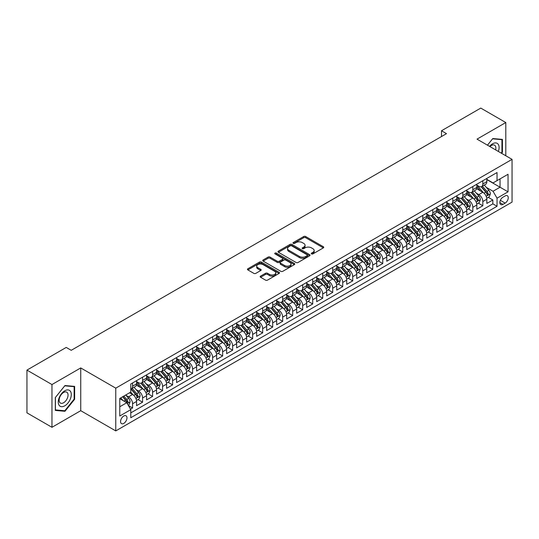 <?xml version="1.0" encoding="UTF-8"?>
<svg xmlns="http://www.w3.org/2000/svg" width="539" height="539" viewBox="0 0 539 539"><rect width="100%" height="100%" fill="white"/><g stroke="black" fill="none" stroke-linecap="round" stroke-linejoin="round"><path stroke-width="0.81" d="M311.535 253.903A0.97 0.559 0 0 0 312.91 253.903L323.346 247.879A1.388 0.802 0 0 0 323.75 247.307A1.388 0.802 0 0 0 323.346 246.741L305.667 236.533A1.388 0.802 0 0 0 303.7 236.533L293.263 242.563A0.97 0.559 0 0 0 292.98 242.954A0.97 0.559 0 0 0 293.263 243.352A0.97 0.559 0 0 0 294.638 243.352L295.992 242.577A4.447 2.567 0 0 1 302.278 242.577L303.747 243.426A4.447 2.567 0 0 1 305.054 245.238A4.447 2.567 0 0 1 303.747 247.057L302.399 247.832A0.97 0.559 0 0 0 302.116 248.23A0.97 0.559 0 0 0 302.399 248.627A0.97 0.559 0 0 0 303.774 248.627L305.121 247.846A4.447 2.567 0 0 1 311.414 247.846L312.883 248.701A4.447 2.567 0 0 1 314.183 250.514A4.447 2.567 0 0 1 312.883 252.326L311.535 253.108A0.97 0.559 0 0 0 311.246 253.505A0.97 0.559 0 0 0 311.535 253.903L311.535 253.108M123.768 423.405A4.528 2.614 120 0 0 126.726 419.409A4.528 2.614 120 0 0 126.032 415.785A4.528 2.614 120 0 0 123.768 416.007A4.528 2.614 120 0 0 120.81 419.996A4.528 2.614 120 0 0 121.504 423.627A4.528 2.614 120 0 0 123.768 423.405M260.58 276.116A1.388 0.802 0 0 0 260.169 276.689A1.388 0.802 0 0 0 260.58 277.255L265.538 280.118A1.388 0.802 0 0 0 267.506 280.118L279.094 273.428A1.388 0.802 0 0 0 279.498 272.855A1.388 0.802 0 0 0 279.094 272.289L261.415 262.082A1.388 0.802 0 0 0 259.448 262.082L247.859 268.772A1.388 0.802 0 0 0 247.448 269.345A1.388 0.802 0 0 0 247.859 269.911L253.849 273.367A1.388 0.802 0 0 0 255.816 273.367L260.775 270.504A1.388 0.802 0 0 0 261.179 269.938A1.388 0.802 0 0 0 260.775 269.372L257.804 267.654A3.719 2.143 0 0 1 256.712 266.138A3.719 2.143 0 0 1 259.01 264.157A3.719 2.143 0 0 1 263.059 264.622L274.701 271.339A3.719 2.143 0 0 1 275.786 272.855A3.719 2.143 0 0 1 273.495 274.843A3.719 2.143 0 0 1 269.446 274.378L267.506 273.253A1.388 0.802 0 0 0 265.538 273.253L260.58 276.116L260.58 277.255M80.735 367.935L51.966 384.55L26.95 370.104L26.95 412.861L51.966 427.299L80.735 410.691L115.764 430.91L115.764 388.154L80.735 367.935L80.735 410.691M505.798 155.751L505.798 122.535L477.022 139.143L512.05 159.362L115.764 388.154M505.798 122.535L480.775 108.09L441.502 130.761L441.502 136.542M26.95 370.104L66.23 347.426L71.229 350.316L446.501 133.652L441.502 130.761M296.086 262.48A1.388 0.802 0 0 0 298.054 262.48L309.642 255.789A1.388 0.802 0 0 0 310.046 255.223A1.388 0.802 0 0 0 309.642 254.651L291.963 244.443A1.388 0.802 0 0 0 289.995 244.443L278.407 251.14A1.388 0.802 0 0 0 277.996 251.706A1.388 0.802 0 0 0 278.407 252.272L296.086 262.48M275.409 254.112A0.97 0.559 0 0 1 276.392 254.253L294.348 264.615L282.78 271.299A1.388 0.802 0 0 1 280.812 271.299L263.133 261.092L263.133 259.96A1.388 0.802 0 0 0 262.722 260.526A1.388 0.802 0 0 0 263.133 261.092M263.133 259.96L268.092 257.09A1.388 0.802 0 0 1 270.059 257.09L277.228 261.233A1.388 0.802 0 0 0 279.195 261.233L282.483 259.333A1.388 0.802 0 0 0 282.887 258.767A1.388 0.802 0 0 0 282.483 258.201L275.018 253.889A0.97 0.559 0 0 1 274.735 253.492A0.97 0.559 0 0 1 275.335 252.973A0.97 0.559 0 0 1 276.392 253.094L294.368 263.47A1.388 0.802 0 0 1 294.772 264.043A1.388 0.802 0 0 1 294.368 264.609L294.368 263.47M130.499 409.175L132.574 407.976L128.423 405.577M126.059 395.377L128.572 396.825A5.659 3.268 60 0 1 132.574 403.758L136.576 401.447L136.576 405.665L142.586 402.195L138.031 399.567M136.071 389.596L138.584 391.044A5.659 3.268 60 0 1 142.586 397.977L146.588 395.666L146.588 399.884L152.591 396.421L148.036 393.793M146.076 383.815L148.589 385.27A5.659 3.268 60 0 1 152.591 392.203L156.593 389.892L156.593 394.11L162.596 390.64L158.042 388.013M156.081 378.041L158.594 379.49A5.659 3.268 60 0 1 162.596 386.423L166.598 384.112L166.598 388.329L172.608 384.866L168.053 382.239M166.093 372.26L168.599 373.716A5.659 3.268 60 0 1 172.608 380.649L176.61 378.338L176.61 382.555L182.613 379.085L178.059 376.458M176.098 366.486L178.611 367.935A5.659 3.268 60 0 1 182.613 374.868L186.615 372.557L186.615 376.774L192.618 373.311L188.064 370.684M186.103 360.706L188.616 362.161A5.659 3.268 60 0 1 192.618 369.094L196.62 366.783L196.62 371L202.624 367.531L198.076 364.903M196.108 354.931L198.621 356.38A5.659 3.268 60 0 1 202.624 363.313L206.632 361.002L206.632 365.22L212.636 361.757L208.081 359.122M206.12 349.151L208.633 350.606A5.659 3.268 60 0 1 212.636 357.539L216.638 355.228L216.638 359.446L222.641 355.976L218.086 353.348M216.126 343.377L218.639 344.825A5.659 3.268 60 0 1 222.641 351.758L226.643 349.447L226.643 353.665L232.646 350.202L228.098 347.567M226.131 337.596L228.644 339.051A5.659 3.268 60 0 1 232.646 345.984L236.648 343.673L236.648 347.891L242.658 344.421L238.103 341.793M236.143 331.822L238.656 333.27A5.659 3.268 60 0 1 242.658 340.203L246.66 337.892L246.66 342.11L252.663 338.647L248.108 336.013M246.148 326.041L248.661 327.49A5.659 3.268 60 0 1 252.663 334.429L256.665 332.118L256.665 336.336L262.668 332.866L258.114 330.239M256.153 320.267L258.666 321.716A5.659 3.268 60 0 1 262.668 328.649L266.67 326.338L266.67 330.555L272.68 327.085L268.126 324.458M266.165 314.486L268.671 315.935A5.659 3.268 60 0 1 272.68 322.868L276.682 320.557L276.682 324.774L282.685 321.311L278.131 318.684M276.17 308.712L278.683 310.161A5.659 3.268 60 0 1 282.685 317.094L286.687 314.783L286.687 319L292.69 315.531L288.136 312.903M286.175 302.931L288.688 304.38A5.659 3.268 60 0 1 292.69 311.313L296.693 309.002L296.693 313.22L302.696 309.757L298.148 307.129M296.18 297.157L298.694 298.606A5.659 3.268 60 0 1 302.696 305.539L306.704 303.228L306.704 307.446L312.708 303.976L308.153 301.348M306.192 291.377L308.706 292.825A5.659 3.268 60 0 1 312.708 299.758L316.71 297.447L316.71 301.665L322.713 298.202L318.158 295.574M316.198 285.596L318.711 287.051A5.659 3.268 60 0 1 322.713 293.984L326.715 291.673L326.715 295.891L332.718 292.421L328.17 289.793M326.203 279.822L328.716 281.27A5.659 3.268 60 0 1 332.718 288.203L336.727 285.892L336.727 290.11L342.73 286.647L338.175 284.019M336.215 274.041L338.728 275.496A5.659 3.268 60 0 1 342.73 282.429L346.732 280.118L346.732 284.336L352.735 280.866L348.181 278.239M346.22 268.267L348.733 269.716A5.659 3.268 60 0 1 352.735 276.648L356.737 274.338L356.737 278.555L362.74 275.092L358.186 272.464M356.225 262.486L358.738 263.942A5.659 3.268 60 0 1 362.74 270.874L366.742 268.563L366.742 272.781L372.752 269.311L368.198 266.684M366.237 256.712L368.743 258.161A5.659 3.268 60 0 1 372.752 265.094L376.754 262.783L376.754 267L382.757 263.537L378.203 260.903M376.242 250.931L378.755 252.387A5.659 3.268 60 0 1 382.757 259.32L386.759 257.009L386.759 261.226L392.763 257.757L388.208 255.129M386.247 245.157L388.76 246.606A5.659 3.268 60 0 1 392.763 253.539L396.765 251.228L396.765 255.446L402.774 251.982L398.22 249.348M396.253 239.377L398.766 240.832A5.659 3.268 60 0 1 402.774 247.765L406.777 245.454L406.777 249.672L412.78 246.202L408.225 243.574M406.265 233.603L408.778 235.051A5.659 3.268 60 0 1 412.78 241.984L416.782 239.673L416.782 243.891L422.785 240.428L418.23 237.793M416.27 227.822L418.783 229.27A5.659 3.268 60 0 1 422.785 236.203L426.787 233.892L426.787 238.11L432.79 234.647L428.242 232.019M426.275 222.048L428.788 223.496A5.659 3.268 60 0 1 432.79 230.429L436.799 228.118L436.799 232.336L442.802 228.866L438.247 226.239M436.287 216.267L438.8 217.716A5.659 3.268 60 0 1 442.802 224.648L446.804 222.337L446.804 226.555L452.807 223.092L448.253 220.464M446.292 210.493L448.805 211.942A5.659 3.268 60 0 1 452.807 218.874L456.809 216.563L456.809 220.781L462.812 217.311L458.258 214.684M456.297 204.712L458.81 206.161A5.659 3.268 60 0 1 462.812 213.094L466.814 210.783L466.814 215L472.824 211.537L468.27 208.91M466.309 198.931L468.815 200.387A5.659 3.268 60 0 1 472.824 207.32L476.826 205.009L476.826 209.226L482.829 205.757L482.829 201.539A5.659 3.268 -120 0 0 478.827 194.606L476.314 193.157M478.275 203.129L482.829 205.757M136.576 401.447A5.659 3.268 -120 0 0 132.574 394.514L129.576 392.783M146.588 395.666A5.659 3.268 -120 0 0 142.586 388.734L136.394 385.163M156.593 389.892A5.659 3.268 -120 0 0 152.591 382.959L146.399 379.382M166.598 384.112A5.659 3.268 -120 0 0 162.596 377.179L156.411 373.608M176.61 378.338A5.659 3.268 -120 0 0 172.608 371.405L166.416 367.827M186.615 372.557A5.659 3.268 -120 0 0 182.613 365.624L176.421 362.053M196.62 366.783A5.659 3.268 -120 0 0 192.618 359.85L186.433 356.272M206.632 361.002A5.659 3.268 -120 0 0 202.624 354.069L196.439 350.498M216.638 355.228A5.659 3.268 -120 0 0 212.636 348.295L206.444 344.717M226.643 349.447A5.659 3.268 -120 0 0 222.641 342.514L216.456 338.943M236.648 343.673A5.659 3.268 -120 0 0 232.646 336.74L226.461 333.163M246.66 337.892A5.659 3.268 -120 0 0 242.658 330.959L236.466 327.389M256.665 332.118A5.659 3.268 -120 0 0 252.663 325.179L246.471 321.608M266.67 326.338A5.659 3.268 -120 0 0 262.668 319.405L256.483 315.834M276.682 320.557A5.659 3.268 -120 0 0 272.68 313.624L266.488 310.053M286.687 314.783A5.659 3.268 -120 0 0 282.685 307.85L276.494 304.279M296.693 309.002A5.659 3.268 -120 0 0 292.69 302.069L286.505 298.498M306.704 303.228A5.659 3.268 -120 0 0 302.696 296.295L296.511 292.717M316.71 297.447A5.659 3.268 -120 0 0 312.708 290.514L306.516 286.943M326.715 291.673A5.659 3.268 -120 0 0 322.713 284.74L316.528 281.163M336.727 285.892A5.659 3.268 -120 0 0 332.718 278.959L326.533 275.389M346.732 280.118A5.659 3.268 -120 0 0 342.73 273.185L336.538 269.608M356.737 274.338A5.659 3.268 -120 0 0 352.735 267.405L346.543 263.834M366.742 268.563A5.659 3.268 -120 0 0 362.74 261.631L356.555 258.053M376.754 262.783A5.659 3.268 -120 0 0 372.752 255.85L366.56 252.279M386.759 257.009A5.659 3.268 -120 0 0 382.757 250.076L376.566 246.498M396.765 251.228A5.659 3.268 -120 0 0 392.763 244.295L386.578 240.724M406.777 245.454A5.659 3.268 -120 0 0 402.774 238.514L396.583 234.943M416.782 239.673A5.659 3.268 -120 0 0 412.78 232.74L406.588 229.169M426.787 233.892A5.659 3.268 -120 0 0 422.785 226.959L416.6 223.389M436.799 228.118A5.659 3.268 -120 0 0 432.79 221.185L426.605 217.615M446.804 222.337A5.659 3.268 -120 0 0 442.802 215.405L436.61 211.834M456.809 216.563A5.659 3.268 -120 0 0 452.807 209.631L446.615 206.06M466.814 210.783A5.659 3.268 -120 0 0 462.812 203.85L456.627 200.279M476.826 205.009A5.659 3.268 -120 0 0 472.824 198.076L466.633 194.498M505.144 195.94L502.941 197.207A4.386 2.533 120 0 0 500.077 201.074A4.386 2.533 120 0 0 500.751 204.591A4.386 2.533 120 0 0 502.941 204.375L505.144 203.102A4.386 2.533 120 0 0 508.014 199.235A4.386 2.533 120 0 0 507.34 195.718A4.386 2.533 120 0 0 505.144 195.94M115.764 430.91L512.05 202.118L512.05 159.362M119.766 406.763L126.773 402.721L130.775 409.653L130.775 417.738L497.039 206.282L497.039 198.19L493.037 191.257L486.319 187.377M130.775 409.653L119.766 416.007L119.766 398.442L130.775 392.089L130.775 383.997L497.039 172.534L497.039 180.626L508.048 174.272L508.048 191.837L497.039 198.19M136.576 381.572L138.584 382.724A5.659 3.268 60 0 0 141.413 383.007L145.415 380.696A5.659 3.268 -120 0 0 146.588 378.102L146.588 374.868M146.588 375.791L148.589 376.95A5.659 3.268 60 0 0 151.419 377.233L155.421 374.922A5.659 3.268 -120 0 0 156.593 372.328L156.593 369.094M156.593 370.017L158.594 371.169A5.659 3.268 60 0 0 161.424 371.452L165.426 369.141A5.659 3.268 -120 0 0 166.598 366.547L166.598 363.313M166.598 364.236L168.599 365.395A5.659 3.268 60 0 0 171.436 365.671L175.438 363.36A5.659 3.268 -120 0 0 176.61 360.773L176.61 357.539M176.61 358.462L178.611 359.614A5.659 3.268 60 0 0 181.441 359.897L185.443 357.586A5.659 3.268 -120 0 0 186.615 354.992L186.615 351.758M186.615 352.681L188.616 353.84A5.659 3.268 60 0 0 191.446 354.116L195.448 351.805A5.659 3.268 -120 0 0 196.62 349.218L196.62 345.984M196.62 346.907L198.621 348.059A5.659 3.268 60 0 0 201.451 348.342L205.46 346.031A5.659 3.268 -120 0 0 206.632 343.437L206.632 340.203M206.632 341.126L208.633 342.285A5.659 3.268 60 0 0 211.463 342.561L215.465 340.25A5.659 3.268 -120 0 0 216.638 337.663L216.638 334.423M216.638 335.352L218.639 336.504A5.659 3.268 60 0 0 221.468 336.787L225.47 334.476A5.659 3.268 -120 0 0 226.643 331.883L226.643 328.649M226.643 329.572L228.644 330.73A5.659 3.268 60 0 0 231.474 331.007L235.476 328.696A5.659 3.268 -120 0 0 236.648 326.108L236.648 322.868M236.648 323.798L238.656 324.95A5.659 3.268 60 0 0 241.485 325.233L245.488 322.922A5.659 3.268 -120 0 0 246.66 320.328L246.66 317.094M246.66 318.017L248.661 319.176A5.659 3.268 60 0 0 251.491 319.452L255.493 317.141A5.659 3.268 -120 0 0 256.665 314.554L256.665 311.313M256.665 312.243L258.666 313.395A5.659 3.268 60 0 0 261.496 313.678L265.498 311.367A5.659 3.268 -120 0 0 266.67 308.773L266.67 305.539M266.67 306.462L268.671 307.621A5.659 3.268 60 0 0 271.508 307.897L275.51 305.586A5.659 3.268 -120 0 0 276.682 302.999L276.682 299.758M276.682 300.688L278.683 301.84A5.659 3.268 60 0 0 281.513 302.123L285.515 299.812A5.659 3.268 -120 0 0 286.687 297.218L286.687 293.984M286.687 294.907L288.688 296.059A5.659 3.268 60 0 0 291.518 296.342L295.52 294.031A5.659 3.268 -120 0 0 296.693 291.437L296.693 288.203M296.693 289.126L298.694 290.285A5.659 3.268 60 0 0 301.523 290.568L305.532 288.257A5.659 3.268 -120 0 0 306.704 285.663L306.704 282.429M306.704 283.352L308.706 284.504A5.659 3.268 60 0 0 311.535 284.787L315.537 282.476A5.659 3.268 -120 0 0 316.71 279.882L316.71 276.648M316.71 277.572L318.711 278.73A5.659 3.268 60 0 0 321.54 279.013L325.543 276.696A5.659 3.268 -120 0 0 326.715 274.108L326.715 270.874M326.715 271.797L328.716 272.95A5.659 3.268 60 0 0 331.546 273.233L335.548 270.922A5.659 3.268 -120 0 0 336.727 268.328L336.727 265.094M336.727 266.017L338.728 267.176A5.659 3.268 60 0 0 341.558 267.452L345.56 265.141A5.659 3.268 -120 0 0 346.732 262.554L346.732 259.32M346.732 260.243L348.733 261.395A5.659 3.268 60 0 0 351.563 261.678L355.565 259.367A5.659 3.268 -120 0 0 356.737 256.773L356.737 253.539M356.737 254.462L358.738 255.621A5.659 3.268 60 0 0 361.568 255.897L365.57 253.586A5.659 3.268 -120 0 0 366.742 250.999L366.742 247.765M366.742 248.688L368.743 249.84A5.659 3.268 60 0 0 371.58 250.123L375.582 247.812A5.659 3.268 -120 0 0 376.754 245.218L376.754 241.984M376.754 242.907L378.755 244.066A5.659 3.268 60 0 0 381.585 244.342L385.587 242.031A5.659 3.268 -120 0 0 386.759 239.444L386.759 236.203M386.759 237.133L388.76 238.285A5.659 3.268 60 0 0 391.59 238.568L395.592 236.257A5.659 3.268 -120 0 0 396.765 233.663L396.765 230.429M396.765 231.352L398.766 232.511A5.659 3.268 60 0 0 401.595 232.787L405.604 230.476A5.659 3.268 -120 0 0 406.777 227.889L406.777 224.648M406.777 225.578L408.778 226.73A5.659 3.268 60 0 0 411.607 227.013L415.609 224.702A5.659 3.268 -120 0 0 416.782 222.108L416.782 218.874M416.782 219.797L418.783 220.956A5.659 3.268 60 0 0 421.613 221.233L425.615 218.922A5.659 3.268 -120 0 0 426.787 216.334L426.787 213.094M426.787 214.023L428.788 215.176A5.659 3.268 60 0 0 431.618 215.459L435.627 213.148A5.659 3.268 -120 0 0 436.799 210.554L436.799 207.32M436.799 208.243L438.8 209.401A5.659 3.268 60 0 0 441.63 209.678L445.632 207.367A5.659 3.268 -120 0 0 446.804 204.773L446.804 201.539M446.804 202.462L448.805 203.621A5.659 3.268 60 0 0 451.635 203.904L455.637 201.593A5.659 3.268 -120 0 0 456.809 198.999L456.809 195.765M456.809 196.688L458.81 197.84A5.659 3.268 60 0 0 461.64 198.123L465.642 195.812A5.659 3.268 -120 0 0 466.814 193.218L466.814 189.984M466.814 190.907L468.815 192.066A5.659 3.268 60 0 0 471.652 192.349L475.654 190.038A5.659 3.268 -120 0 0 476.826 187.444L476.826 184.21M130.775 412.887L492.835 203.85L492.835 199.982L486.832 203.446L486.832 199.228A5.659 3.268 -120 0 0 482.829 192.295L476.638 188.724M476.826 185.133L478.827 186.285A5.659 3.268 -120 0 0 481.657 186.568A5.659 3.268 -120 0 0 482.829 183.974L482.829 180.74M481.657 186.568L485.659 184.257A5.659 3.268 -120 0 0 486.832 181.663L486.832 178.429M132.574 382.959L132.574 386.194A5.659 3.268 60 0 1 131.401 388.787A5.659 3.268 60 0 1 130.775 389.017M131.401 388.787L135.404 386.476A5.659 3.268 -120 0 0 136.576 383.883L136.576 380.649M142.586 377.179L142.586 380.413A5.659 3.268 60 0 1 141.413 383.007M152.591 371.405L152.591 374.639A5.659 3.268 60 0 1 151.419 377.233M162.596 365.624L162.596 368.858A5.659 3.268 60 0 1 161.424 371.452M172.608 359.85L172.608 363.084A5.659 3.268 60 0 1 171.436 365.671M182.613 354.069L182.613 357.303A5.659 3.268 60 0 1 181.441 359.897M192.618 348.295L192.618 351.529A5.659 3.268 60 0 1 191.446 354.116M202.624 342.514L202.624 345.748A5.659 3.268 60 0 1 201.451 348.342M212.636 336.734L212.636 339.974A5.659 3.268 60 0 1 211.463 342.561M222.641 330.959L222.641 334.193A5.659 3.268 60 0 1 221.468 336.787M232.646 325.179L232.646 328.419A5.659 3.268 60 0 1 231.474 331.007M242.658 319.405L242.658 322.639A5.659 3.268 60 0 1 241.485 325.233M252.663 313.624L252.663 316.865A5.659 3.268 60 0 1 251.491 319.452M262.668 307.85L262.668 311.084A5.659 3.268 60 0 1 261.496 313.678M272.68 302.069L272.68 305.31A5.659 3.268 60 0 1 271.508 307.897M282.685 296.295L282.685 299.529A5.659 3.268 60 0 1 281.513 302.123M292.69 290.514L292.69 293.748A5.659 3.268 60 0 1 291.518 296.342M302.696 284.74L302.696 287.974A5.659 3.268 60 0 1 301.523 290.568M312.708 278.959L312.708 282.193A5.659 3.268 60 0 1 311.535 284.787M322.713 273.185L322.713 276.419A5.659 3.268 60 0 1 321.54 279.013M332.718 267.405L332.718 270.639A5.659 3.268 60 0 1 331.546 273.233M342.73 261.631L342.73 264.865A5.659 3.268 60 0 1 341.558 267.452M352.735 255.85L352.735 259.084A5.659 3.268 60 0 1 351.563 261.678M362.74 250.076L362.74 253.31A5.659 3.268 60 0 1 361.568 255.897M372.752 244.295L372.752 247.529A5.659 3.268 60 0 1 371.58 250.123M382.757 238.514L382.757 241.755A5.659 3.268 60 0 1 381.585 244.342M392.763 232.74L392.763 235.974A5.659 3.268 60 0 1 391.59 238.568M402.774 226.959L402.774 230.2A5.659 3.268 60 0 1 401.595 232.787M412.78 221.185L412.78 224.419A5.659 3.268 60 0 1 411.607 227.013M422.785 215.405L422.785 218.645A5.659 3.268 60 0 1 421.613 221.233M432.79 209.631L432.79 212.865A5.659 3.268 60 0 1 431.618 215.459M442.802 203.85L442.802 207.091A5.659 3.268 60 0 1 441.63 209.678M452.807 198.076L452.807 201.31A5.659 3.268 60 0 1 451.635 203.904M462.812 192.295L462.812 195.529A5.659 3.268 60 0 1 461.64 198.123M472.824 186.521L472.824 189.755A5.659 3.268 60 0 1 471.652 192.349M472.824 207.32L472.824 211.537M462.812 213.094L462.812 217.311M452.807 218.874L452.807 223.092M442.802 224.648L442.802 228.866M432.79 230.429L432.79 234.647M422.785 236.203L422.785 240.428M412.78 241.984L412.78 246.202M402.774 247.765L402.774 251.982M392.763 253.539L392.763 257.757M382.757 259.32L382.757 263.537M372.752 265.094L372.752 269.311M362.74 270.874L362.74 275.092M352.735 276.648L352.735 280.866M342.73 282.429L342.73 286.647M332.718 288.203L332.718 292.421M322.713 293.984L322.713 298.202M312.708 299.758L312.708 303.976M302.696 305.539L302.696 309.757M292.69 311.313L292.69 315.531M282.685 317.094L282.685 321.311M272.68 322.868L272.68 327.085M262.668 328.649L262.668 332.866M252.663 334.429L252.663 338.647M242.658 340.203L242.658 344.421M232.646 345.984L232.646 350.202M222.641 351.758L222.641 355.976M212.636 357.539L212.636 361.757M202.624 363.313L202.624 367.531M192.618 369.094L192.618 373.311M182.613 374.868L182.613 379.085M172.608 380.649L172.608 384.866M162.596 386.423L162.596 390.64M152.591 392.203L152.591 396.421M142.586 397.977L142.586 402.195M132.574 403.758L132.574 407.976M126.773 402.721L119.766 398.671M493.037 191.257L500.044 187.215L500.044 178.894L508.048 174.272M486.832 179.588L508.048 191.837M486.832 179.352L493.037 182.937L497.039 180.626M51.966 384.55L51.966 427.299M488.28 197.355L492.835 199.982M492.835 203.85L497.039 206.282M501.6 153.332L502.442 152.281L502.442 139.406L492.787 138.543L487.465 145.166M55.322 410.428L64.976 411.291L74.631 399.278L74.631 386.402L64.976 385.54L55.322 397.553L55.322 410.428M501.944 151.991L502.442 152.281M74.133 398.988L74.631 399.278M63.959 410.698L64.976 411.291M311.919 254.037L312.883 253.485A4.447 2.567 0 0 0 314.183 251.673L314.183 250.514M305.054 245.238L305.054 246.397A4.447 2.567 0 0 1 303.747 248.209L302.79 248.769M323.346 246.741L323.346 247.879L305.667 237.692A1.388 0.802 0 0 0 303.7 237.692L293.654 243.493M309.622 255.796L291.963 245.602A1.388 0.802 0 0 0 289.995 245.602L278.427 252.286M307.19 255.621A0.97 0.559 0 0 0 307.473 255.223A0.97 0.559 0 0 0 307.19 254.826L291.666 245.865A0.97 0.559 0 0 0 290.292 245.865L288.87 246.687A4.447 2.567 0 0 0 287.563 248.499A4.447 2.567 0 0 0 288.87 250.318L299.475 256.443A4.447 2.567 0 0 0 305.761 256.443L307.19 255.621L307.19 256.773A0.97 0.559 0 0 0 307.473 256.375L307.473 255.223M287.563 248.499L287.563 249.658A4.447 2.567 0 0 0 288.87 251.47L288.87 250.318M307.19 256.773L305.761 257.595A4.447 2.567 0 0 1 299.475 257.595L288.87 251.47M263.153 261.098L268.092 258.248L268.092 257.09M282.887 258.767L282.887 259.919A1.388 0.802 0 0 1 282.483 260.485L279.195 262.385A1.388 0.802 0 0 1 277.228 262.385L270.059 258.248A1.388 0.802 0 0 0 268.092 258.248M284.666 265.532A3.719 2.143 0 0 0 288.715 265.996A3.719 2.143 0 0 0 291.013 264.009A3.719 2.143 0 0 0 289.921 262.493L285.825 260.128A1.388 0.802 0 0 0 283.858 260.128L280.57 262.028A1.388 0.802 0 0 0 280.159 262.594A1.388 0.802 0 0 0 280.57 263.16L284.666 265.532L284.666 266.684A3.719 2.143 0 0 0 288.715 267.149A3.719 2.143 0 0 0 291.013 265.168L291.013 264.009M280.159 262.594L280.159 263.746A1.388 0.802 0 0 0 280.57 264.319L280.57 263.16M284.666 266.684L280.57 264.319M275.786 272.855L275.786 274.014A3.719 2.143 0 0 1 273.495 275.995A3.719 2.143 0 0 1 269.446 275.53L267.506 274.412A1.388 0.802 0 0 0 265.538 274.412L260.593 277.262M256.712 266.138L256.712 267.29A3.719 2.143 0 0 0 257.804 268.813L257.804 267.654M260.755 270.517L257.804 268.813M279.074 273.435L261.415 263.241A1.388 0.802 0 0 0 259.448 263.241L247.873 269.918L247.859 268.772M486.751 198.237L489.331 196.748L490.335 193.858A3.753 2.163 -120 0 0 488.873 190.334L484.298 185.039M483.382 192.666L477.965 186.386A10.827 6.252 -120 0 0 476.826 185.194M480.411 190.9L477.379 187.39A8.988 5.188 -120 0 0 476.826 186.784M481.145 186.77L485.774 192.127A3.753 2.163 60 0 1 487.108 194.707C487.674 195.462 488.071 195.233 488.307 194.013A3.753 2.163 -120 0 0 486.973 191.433L482.398 186.137M481.421 186.683L486.387 192.436A1.913 1.105 60 0 1 486.872 193.184L488.307 194.013M487.108 194.707L487.384 195.152M498.353 151.452A9.197 5.309 120 0 0 492.585 143.792A9.197 5.309 120 0 0 489.574 146.386M495.611 149.869A6.3 3.638 120 0 0 494.553 145.166A6.3 3.638 120 0 0 491.4 145.476A6.3 3.638 120 0 0 489.944 146.601M487.478 145.18L492.585 138.826L501.944 139.662L501.944 152.139L501.182 153.089M501.324 139.305L501.944 139.662M70.414 398.799A9.197 5.309 120 0 0 68.029 389.913A9.197 5.309 120 0 0 59.142 397.795A9.197 5.309 120 0 0 61.527 406.682A9.197 5.309 120 0 0 70.414 398.799M67.449 397.957A6.3 3.638 120 0 0 66.742 392.163A6.3 3.638 120 0 0 59.735 397.27A6.3 3.638 120 0 0 60.442 403.071A6.3 3.638 120 0 0 67.449 397.957M55.423 409.936L55.423 397.459L64.774 385.823L74.133 386.658L74.133 399.136L64.774 410.772L55.322 409.883M73.513 386.301L74.133 386.658M476.739 204.018L479.326 202.523L480.33 199.632A3.753 2.163 -120 0 0 478.868 196.115L474.293 190.819M473.377 198.44L467.953 192.16A10.827 6.252 -120 0 0 466.814 190.974M470.406 196.681L467.374 193.164A8.988 5.188 -120 0 0 466.814 192.564M471.14 192.551L475.762 197.901A3.753 2.163 60 0 1 477.103 200.488C477.662 201.242 478.066 201.013 478.302 199.794A3.753 2.163 -120 0 0 476.968 197.213L472.393 191.918M471.409 192.463L476.382 198.217A1.913 1.105 60 0 1 476.86 198.965L478.302 199.794M477.103 200.488L477.372 200.932M466.734 209.792L469.321 208.303L470.318 205.413A3.753 2.163 -120 0 0 468.856 201.889L464.288 196.594M463.372 204.22L457.948 197.941A10.827 6.252 -120 0 0 456.809 196.748M460.394 202.455L457.362 198.945A8.988 5.188 -120 0 0 456.809 198.339M461.135 198.325L465.757 203.681A3.753 2.163 60 0 1 467.091 206.262C467.657 207.016 468.061 206.787 468.297 205.575A3.753 2.163 -120 0 0 466.956 202.987L462.388 197.692M461.404 198.237L466.376 203.991A1.913 1.105 60 0 1 466.855 204.739L468.297 205.575M467.091 206.262L467.367 206.707M456.728 215.573L459.309 214.077L460.313 211.187A3.753 2.163 -120 0 0 458.851 207.67L454.283 202.374M453.366 209.994L447.943 203.715A10.827 6.252 -120 0 0 446.804 202.529M450.388 208.236L447.357 204.719A8.988 5.188 -120 0 0 446.804 204.119M451.123 204.106L455.751 209.462A3.753 2.163 60 0 1 457.085 212.043C457.651 212.797 458.049 212.568 458.285 211.349A3.753 2.163 -120 0 0 456.951 208.768L452.376 203.472M451.399 204.018L456.365 209.772A1.913 1.105 60 0 1 456.85 210.52L458.285 211.349M457.085 212.043L457.362 212.487M446.716 221.347L449.304 219.858L450.308 216.968A3.753 2.163 -120 0 0 448.846 213.444L444.271 208.155M443.354 215.775L437.931 209.496A10.827 6.252 -120 0 0 436.799 208.303M440.383 214.01L437.351 210.5A8.988 5.188 -120 0 0 436.799 209.893M441.118 209.88L445.74 215.236A3.753 2.163 60 0 1 447.08 217.823C447.646 218.571 448.044 218.342 448.28 217.129A3.753 2.163 -120 0 0 446.946 214.542L442.371 209.247M441.387 209.792L446.359 215.546A1.913 1.105 60 0 1 446.838 216.294L448.28 217.129M447.08 217.823L447.35 218.268M436.711 227.128L439.298 225.632L440.296 222.742A3.753 2.163 -120 0 0 438.84 219.225L434.266 213.929M433.349 221.549L427.926 215.27A10.827 6.252 -120 0 0 426.787 214.084M430.378 219.791L427.339 216.28A8.988 5.188 -120 0 0 426.787 215.674M431.112 215.661L435.734 221.017A3.753 2.163 60 0 1 437.075 223.597C437.634 224.352 438.039 224.123 438.274 222.903A3.753 2.163 -120 0 0 436.934 220.323L432.366 215.027M431.382 215.573L436.354 221.327A1.913 1.105 60 0 1 436.833 222.075L438.274 222.903M437.075 223.597L437.345 224.042M426.706 232.902L429.293 231.413L430.29 228.523A3.753 2.163 -120 0 0 428.828 224.999L424.26 219.71M423.344 227.33L417.92 221.051A10.827 6.252 -120 0 0 416.782 219.858M420.366 225.565L417.334 222.055A8.988 5.188 -120 0 0 416.782 221.448M421.1 221.435L425.729 226.791A3.753 2.163 60 0 1 427.063 229.378C427.629 230.133 428.027 229.897 428.269 228.684A3.753 2.163 -120 0 0 426.928 226.097L422.354 220.808M421.377 221.347L426.342 227.101A1.913 1.105 60 0 1 426.827 227.849L428.269 228.684M427.063 229.378L427.339 229.823M416.694 238.683L419.281 237.187L420.285 234.297A3.753 2.163 -120 0 0 418.823 230.78L414.248 225.484M413.332 233.104L407.915 226.825A10.827 6.252 -120 0 0 406.777 225.639M410.361 231.346L407.329 227.835A8.988 5.188 -120 0 0 406.777 227.229M411.095 227.215L415.724 232.572A3.753 2.163 60 0 1 417.058 235.152C417.624 235.907 418.021 235.678 418.257 234.458A3.753 2.163 -120 0 0 416.923 231.878L412.348 226.582M411.365 227.128L416.337 232.882A1.913 1.105 60 0 1 416.815 233.63L418.257 234.458M417.058 235.152L417.327 235.597M406.689 244.457L409.276 242.968L410.273 240.077A3.753 2.163 -120 0 0 408.818 236.554L404.243 231.265M403.327 238.885L397.903 232.605A10.827 6.252 -120 0 0 396.765 231.413M400.356 237.12L397.324 233.609A8.988 5.188 -120 0 0 396.765 233.01M401.09 232.989L405.712 238.346A3.753 2.163 60 0 1 407.053 240.933C407.612 241.688 408.016 241.452 408.252 240.239A3.753 2.163 -120 0 0 406.911 237.652L402.343 232.363M401.36 232.902L406.332 238.656A1.913 1.105 60 0 1 406.81 239.404L408.252 240.239M407.053 240.933L407.322 241.378M396.684 250.237L399.271 248.742L400.268 245.858A3.753 2.163 -120 0 0 398.806 242.334L394.238 237.039M393.322 244.659L387.898 238.386A10.827 6.252 -120 0 0 386.759 237.194M390.344 242.9L387.312 239.39A8.988 5.188 -120 0 0 386.759 238.784M391.078 238.77L395.707 244.127A3.753 2.163 60 0 1 397.041 246.707C397.607 247.462 398.004 247.233 398.247 246.013A3.753 2.163 -120 0 0 396.906 243.433L392.338 238.137M391.354 238.683L396.32 244.436A1.913 1.105 60 0 1 396.805 245.184L398.247 246.013M397.041 246.707L397.317 247.152M386.679 256.012L389.259 254.523L390.263 251.632A3.753 2.163 -120 0 0 388.801 248.108L384.226 242.819M383.31 250.44L377.893 244.16A10.827 6.252 -120 0 0 376.754 242.968M380.339 248.674L377.307 245.164A8.988 5.188 -120 0 0 376.754 244.565M381.073 244.551L385.702 249.901A3.753 2.163 60 0 1 387.036 252.488C387.602 253.242 387.999 253.007 388.235 251.794A3.753 2.163 -120 0 0 386.901 249.207L382.326 243.918M381.349 244.463L386.315 250.211A1.913 1.105 60 0 1 386.8 250.958L388.235 251.794M387.036 252.488L387.312 252.932M376.667 261.792L379.254 260.297L380.258 257.413A3.753 2.163 -120 0 0 378.796 253.889L374.221 248.594M373.305 256.214L367.881 249.941A10.827 6.252 -120 0 0 366.742 248.748M370.333 254.455L367.302 250.945A8.988 5.188 -120 0 0 366.742 250.339M371.068 250.325L375.69 255.681A3.753 2.163 60 0 1 377.031 258.262C377.59 259.016 377.994 258.787 378.23 257.568A3.753 2.163 -120 0 0 376.896 254.987L372.321 249.692M371.337 250.237L376.31 255.991A1.913 1.105 60 0 1 376.788 256.739L378.23 257.568M377.031 258.262L377.3 258.707M366.661 267.573L369.249 266.077L370.246 263.187A3.753 2.163 -120 0 0 368.784 259.663L364.216 254.374M363.299 261.994L357.876 255.715A10.827 6.252 -120 0 0 356.737 254.523M360.321 260.229L357.29 256.719A8.988 5.188 -120 0 0 356.737 256.119M361.063 256.106L365.685 261.455A3.753 2.163 60 0 1 367.019 264.043C367.585 264.797 367.989 264.561 368.225 263.349A3.753 2.163 -120 0 0 366.884 260.761L362.316 255.473M361.332 256.018L366.304 261.772A1.913 1.105 60 0 1 366.783 262.513L368.225 263.349M367.019 264.043L367.295 264.487M356.656 273.347L359.237 271.851L360.241 268.968A3.753 2.163 -120 0 0 358.779 265.444L354.211 260.148M353.294 267.768L347.871 261.496A10.827 6.252 -120 0 0 346.732 260.303M350.316 266.01L347.284 262.5A8.988 5.188 -120 0 0 346.732 261.893M351.051 261.88L355.679 267.236A3.753 2.163 60 0 1 357.013 269.817C357.579 270.571 357.977 270.342 358.213 269.123A3.753 2.163 -120 0 0 356.879 266.542L352.304 261.247M351.327 261.792L356.292 267.546A1.913 1.105 60 0 1 356.778 268.294L358.213 269.123M357.013 269.817L357.29 270.261M346.644 279.128L349.232 277.632L350.235 274.742A3.753 2.163 -120 0 0 348.773 271.225L344.199 265.929M343.282 273.549L337.859 267.27A10.827 6.252 -120 0 0 336.727 266.084M340.311 271.791L337.279 268.274A8.988 5.188 -120 0 0 336.727 267.674M341.046 267.661L345.667 273.01A3.753 2.163 60 0 1 347.008 275.597C347.574 276.352 347.972 276.116 348.207 274.903A3.753 2.163 -120 0 0 346.873 272.316L342.299 267.027M341.315 267.573L346.287 273.327A1.913 1.105 60 0 1 346.766 274.075L348.207 274.903M347.008 275.597L347.278 276.042M336.639 284.902L339.226 283.413L340.224 280.523A3.753 2.163 -120 0 0 338.768 276.999L334.193 271.703M333.277 279.33L327.853 273.051A10.827 6.252 -120 0 0 326.715 271.858M330.306 277.565L327.267 274.055A8.988 5.188 -120 0 0 326.715 273.448M331.04 273.435L335.662 278.791A3.753 2.163 60 0 1 337.003 281.371C337.562 282.126 337.966 281.897 338.202 280.678A3.753 2.163 -120 0 0 336.862 278.097L332.293 272.801M331.31 273.347L336.282 279.101A1.913 1.105 60 0 1 336.76 279.849L338.202 280.678M337.003 281.371L337.273 281.816M326.634 290.683L329.221 289.187L330.218 286.297A3.753 2.163 -120 0 0 328.756 282.78L324.188 277.484M323.272 285.104L317.848 278.825A10.827 6.252 -120 0 0 316.71 277.639M320.294 283.346L317.262 279.829A8.988 5.188 -120 0 0 316.71 279.229M321.028 279.215L325.657 284.565A3.753 2.163 60 0 1 326.991 287.152C327.557 287.907 327.955 287.678 328.19 286.458A3.753 2.163 -120 0 0 326.856 283.878L322.282 278.582M321.305 279.128L326.27 284.882A1.913 1.105 60 0 1 326.755 285.63L328.19 286.458M326.991 287.152L327.267 287.597M316.622 296.457L319.209 294.968L320.213 292.077A3.753 2.163 -120 0 0 318.751 288.554L314.176 283.258M313.26 290.885L307.843 284.605A10.827 6.252 -120 0 0 306.704 283.413M310.289 289.12L307.257 285.609A8.988 5.188 -120 0 0 306.704 285.003M311.023 284.99L315.645 290.346A3.753 2.163 60 0 1 316.986 292.926C317.552 293.681 317.949 293.452 318.185 292.239A3.753 2.163 -120 0 0 316.851 289.652L312.276 284.356M311.293 284.902L316.265 290.656A1.913 1.105 60 0 1 316.743 291.404L318.185 292.239M316.986 292.926L317.255 293.371M306.617 302.238L309.204 300.742L310.201 297.851A3.753 2.163 -120 0 0 308.746 294.334L304.171 289.039M303.255 296.659L297.831 290.38A10.827 6.252 -120 0 0 296.693 289.194M300.284 294.9L297.245 291.383A8.988 5.188 -120 0 0 296.693 290.784M301.018 290.77L305.64 296.12A3.753 2.163 60 0 1 306.981 298.707C307.54 299.462 307.944 299.233 308.18 298.013A3.753 2.163 -120 0 0 306.839 295.433L302.271 290.137M301.288 290.683L306.26 296.437A1.913 1.105 60 0 1 306.738 297.184L308.18 298.013M306.981 298.707L307.25 299.152M296.612 308.012L299.199 306.523L300.196 303.632A3.753 2.163 -120 0 0 298.734 300.108L294.166 294.813M293.25 302.44L287.826 296.16A10.827 6.252 -120 0 0 286.687 294.968M290.272 300.674L287.24 297.164A8.988 5.188 -120 0 0 286.687 296.558M291.006 296.544L295.635 301.901A3.753 2.163 60 0 1 296.969 304.481C297.535 305.236 297.932 305.007 298.175 303.794A3.753 2.163 -120 0 0 296.834 301.207L292.259 295.911M291.282 296.457L296.248 302.211A1.913 1.105 60 0 1 296.733 302.958L298.175 303.794M296.969 304.481L297.245 304.926M286.607 313.792L289.187 312.297L290.191 309.406A3.753 2.163 -120 0 0 288.729 305.889L284.154 300.594M283.238 308.214L277.821 301.934A10.827 6.252 -120 0 0 276.682 300.749M280.267 306.455L277.235 302.945A8.988 5.188 -120 0 0 276.682 302.339M281.001 302.325L285.63 307.681A3.753 2.163 60 0 1 286.964 310.262C287.53 311.016 287.927 310.787 288.163 309.568A3.753 2.163 -120 0 0 286.829 306.987L282.254 301.692M281.277 302.238L286.243 307.991A1.913 1.105 60 0 1 286.728 308.739L288.163 309.568M286.964 310.262L287.24 310.707M276.595 319.566L279.182 318.077L280.179 315.187A3.753 2.163 -120 0 0 278.724 311.663L274.149 306.374M273.233 313.994L267.809 307.715A10.827 6.252 -120 0 0 266.67 306.523M270.261 312.229L267.229 308.719A8.988 5.188 -120 0 0 266.67 308.113M270.996 308.099L275.618 313.455A3.753 2.163 60 0 1 276.958 316.043C277.518 316.791 277.922 316.561 278.158 315.349A3.753 2.163 -120 0 0 276.824 312.761L272.249 307.466M271.265 308.012L276.238 313.765A1.913 1.105 60 0 1 276.716 314.513L278.158 315.349M276.958 316.043L277.228 316.487M266.589 325.347L269.177 323.851L270.174 320.961A3.753 2.163 -120 0 0 268.712 317.444L264.144 312.148M263.227 319.768L257.804 313.489A10.827 6.252 -120 0 0 256.665 312.303M260.249 318.01L257.218 314.5A8.988 5.188 -120 0 0 256.665 313.893M260.991 313.88L265.612 319.236A3.753 2.163 60 0 1 266.946 321.817C267.512 322.571 267.917 322.342 268.152 321.123A3.753 2.163 -120 0 0 266.812 318.542L262.244 313.247M261.26 313.792L266.232 319.546A1.913 1.105 60 0 1 266.711 320.294L268.152 321.123M266.946 321.817L267.223 322.261M256.584 331.121L259.165 329.632L260.169 326.742A3.753 2.163 -120 0 0 258.707 323.218L254.132 317.929M253.222 325.549L247.799 319.27A10.827 6.252 -120 0 0 246.66 318.077M250.244 323.784L247.212 320.274A8.988 5.188 -120 0 0 246.66 319.667M250.979 319.654L255.607 325.01A3.753 2.163 60 0 1 256.941 327.597C257.507 328.352 257.905 328.116 258.141 326.903A3.753 2.163 -120 0 0 256.807 324.316L252.232 319.027M251.255 319.566L256.22 325.32A1.913 1.105 60 0 1 256.705 326.068L258.141 326.903M256.941 327.597L257.218 328.042M246.572 336.902L249.159 335.406L250.163 332.516A3.753 2.163 -120 0 0 248.701 328.999L244.127 323.703M243.21 331.323L237.787 325.044A10.827 6.252 -120 0 0 236.648 323.858M240.239 329.565L237.207 326.055A8.988 5.188 -120 0 0 236.648 325.448M240.973 325.435L245.595 330.791A3.753 2.163 60 0 1 246.936 333.371C247.495 334.126 247.9 333.897 248.135 332.678A3.753 2.163 -120 0 0 246.801 330.097L242.227 324.801M241.243 325.347L246.215 331.101A1.913 1.105 60 0 1 246.694 331.849L248.135 332.678M246.936 333.371L247.206 333.816M236.567 342.676L239.154 341.187L240.151 338.297A3.753 2.163 -120 0 0 238.696 334.773L234.121 329.484M233.205 337.104L227.781 330.825A10.827 6.252 -120 0 0 226.643 329.632M230.234 335.339L227.195 331.829A8.988 5.188 -120 0 0 226.643 331.229M230.968 331.209L235.59 336.565A3.753 2.163 60 0 1 236.931 339.152C237.49 339.907 237.894 339.671 238.13 338.458A3.753 2.163 -120 0 0 236.789 335.871L232.221 330.582M231.238 331.128L236.21 336.875A1.913 1.105 60 0 1 236.688 337.623L238.13 338.458M236.931 339.152L237.2 339.597M226.562 348.457L229.149 346.961L230.146 344.077A3.753 2.163 -120 0 0 228.684 340.554L224.116 335.258M223.2 342.878L217.776 336.606A10.827 6.252 -120 0 0 216.638 335.413M220.222 341.12L217.19 337.609A8.988 5.188 -120 0 0 216.638 337.003M220.956 336.99L225.585 342.346A3.753 2.163 60 0 1 226.919 344.926C227.485 345.681 227.882 345.452 228.118 344.232A3.753 2.163 -120 0 0 226.784 341.652L222.209 336.356M221.233 336.902L226.198 342.656A1.913 1.105 60 0 1 226.683 343.404L228.118 344.232M226.919 344.926L227.195 345.371M216.55 354.231L219.137 352.742L220.141 349.851A3.753 2.163 -120 0 0 218.679 346.328L214.104 341.039M213.188 348.659L207.764 342.38A10.827 6.252 -120 0 0 206.632 341.187M210.217 346.894L207.185 343.383A8.988 5.188 -120 0 0 206.632 342.784M210.951 342.77L215.573 348.12A3.753 2.163 60 0 1 216.914 350.707C217.48 351.462 217.877 351.226 218.113 350.013A3.753 2.163 -120 0 0 216.779 347.426L212.204 342.137M211.221 342.683L216.193 348.437A1.913 1.105 60 0 1 216.671 349.178L218.113 350.013M216.914 350.707L217.183 351.152M206.545 360.012L209.132 358.516L210.129 355.632A3.753 2.163 -120 0 0 208.674 352.108L204.099 346.813M203.183 354.433L197.759 348.16A10.827 6.252 -120 0 0 196.62 346.968M200.212 352.674L197.173 349.164A8.988 5.188 -120 0 0 196.62 348.558M200.946 348.544L205.568 353.901A3.753 2.163 60 0 1 206.909 356.481C207.468 357.236 207.872 357.007 208.108 355.787A3.753 2.163 -120 0 0 206.767 353.207L202.199 347.911M201.215 348.457L206.188 354.211A1.913 1.105 60 0 1 206.666 354.958L208.108 355.787M206.909 356.481L207.178 356.926M196.54 365.792L199.127 364.297L200.124 361.406A3.753 2.163 -120 0 0 198.662 357.889L194.094 352.594M193.178 360.214L187.754 353.934A10.827 6.252 -120 0 0 186.615 352.742M190.2 358.448L187.168 354.938A8.988 5.188 -120 0 0 186.615 354.339M190.934 354.325L195.563 359.675A3.753 2.163 60 0 1 196.897 362.262C197.463 363.016 197.86 362.781 198.103 361.568A3.753 2.163 -120 0 0 196.762 358.981L192.187 353.692M191.21 354.238L196.176 359.991A1.913 1.105 60 0 1 196.661 360.732L198.103 361.568M196.897 362.262L197.173 362.707M186.528 371.566L189.115 370.071L190.119 367.187A3.753 2.163 -120 0 0 188.657 363.663L184.082 358.368M183.166 365.988L177.749 359.715A10.827 6.252 -120 0 0 176.61 358.523M180.194 364.229L177.163 360.719A8.988 5.188 -120 0 0 176.61 360.113M180.929 360.099L185.557 365.455A3.753 2.163 60 0 1 186.892 368.036C187.457 368.791 187.855 368.561 188.091 367.342A3.753 2.163 -120 0 0 186.757 364.762L182.182 359.466M181.205 360.012L186.171 365.765A1.913 1.105 60 0 1 186.656 366.513L188.091 367.342M186.892 368.036L187.168 368.481M176.522 377.347L179.11 375.851L180.107 372.961A3.753 2.163 -120 0 0 178.652 369.444L174.077 364.148M173.16 371.769L167.737 365.489A10.827 6.252 -120 0 0 166.598 364.303M170.189 370.01L167.157 366.493A8.988 5.188 -120 0 0 166.598 365.893M170.924 365.88L175.546 371.23A3.753 2.163 60 0 1 176.886 373.817C177.446 374.571 177.85 374.335 178.086 373.123A3.753 2.163 -120 0 0 176.752 370.536L172.177 365.247M171.193 365.792L176.165 371.546A1.913 1.105 60 0 1 176.644 372.294L178.086 373.123M176.886 373.817L177.156 374.261M166.517 383.121L169.105 381.632L170.102 378.742A3.753 2.163 -120 0 0 168.64 375.218L164.072 369.922M163.155 377.549L157.732 371.27A10.827 6.252 -120 0 0 156.593 370.077M160.177 375.784L157.145 372.274A8.988 5.188 -120 0 0 156.593 371.667M160.918 371.654L165.54 377.01A3.753 2.163 60 0 1 166.874 379.591C167.44 380.345 167.838 380.116 168.08 378.897A3.753 2.163 -120 0 0 166.74 376.316L162.172 371.021M161.188 371.566L166.153 377.32A1.913 1.105 60 0 1 166.639 378.068L168.08 378.897M166.874 379.591L167.151 380.035M156.512 388.902L159.093 387.406L160.096 384.516A3.753 2.163 -120 0 0 158.634 380.999L154.06 375.703M153.15 383.323L147.726 377.044A10.827 6.252 -120 0 0 146.588 375.858M150.172 381.565L147.14 378.048A8.988 5.188 -120 0 0 146.588 377.448M150.907 377.435L155.535 382.784A3.753 2.163 60 0 1 156.869 385.372C157.435 386.126 157.833 385.897 158.068 384.678A3.753 2.163 -120 0 0 156.734 382.097L152.16 376.801M151.183 377.347L156.148 383.101A1.913 1.105 60 0 1 156.633 383.849L158.068 384.678M156.869 385.372L157.145 385.816M146.5 394.676L149.087 393.187L150.091 390.297A3.753 2.163 -120 0 0 148.629 386.773L144.054 381.477M143.138 389.104L137.714 382.825A10.827 6.252 -120 0 0 136.576 381.632M140.167 387.339L137.135 383.829A8.988 5.188 -120 0 0 136.576 383.222M140.901 383.209L145.523 388.565A3.753 2.163 60 0 1 146.864 391.146C147.423 391.9 147.827 391.671 148.063 390.458A3.753 2.163 -120 0 0 146.729 387.871L142.155 382.575M141.171 383.121L146.143 388.875A1.913 1.105 60 0 1 146.621 389.623L148.063 390.458M146.864 391.146L147.134 391.59M136.495 400.457L139.082 398.961L140.079 396.071A3.753 2.163 -120 0 0 138.624 392.554L134.049 387.258M133.133 394.878L130.741 392.109M130.162 393.12L129.771 392.668M130.896 388.99L135.518 394.346A3.753 2.163 60 0 1 136.859 396.926C137.418 397.681 137.822 397.452 138.058 396.232A3.753 2.163 -120 0 0 136.717 393.652L132.149 388.356M131.166 388.902L136.138 394.656A1.913 1.105 60 0 1 136.616 395.404L138.058 396.232M136.859 396.926L137.128 397.371M128.221 405.234L129.077 404.742L130.074 401.851A3.753 2.163 -120 0 0 128.612 398.328L125.735 394.999M123.047 400.565L120.729 397.883M120.15 398.894L119.766 398.449M122.629 396.785L125.513 400.12A3.753 2.163 60 0 1 126.847 402.707C127.413 403.455 127.81 403.226 128.046 402.013A3.753 2.163 -120 0 0 126.712 399.426L123.835 396.091M122.865 396.657L126.126 400.43A1.913 1.105 60 0 1 126.611 401.178L128.046 402.013M126.847 402.707L127.123 403.152M128.572 396.825L132.574 394.514M138.584 391.044L142.586 388.734M148.589 385.27L152.591 382.959M158.594 379.49L162.596 377.179M168.599 373.716L172.608 371.405M178.611 367.935L182.613 365.624M188.616 362.161L192.618 359.85M198.621 356.38L202.624 354.069M208.633 350.606L212.636 348.295M218.639 344.825L222.641 342.514M228.644 339.051L232.646 336.74M238.656 333.27L242.658 330.959M248.661 327.49L252.663 325.179M258.666 321.716L262.668 319.405M268.671 315.935L272.68 313.624M278.683 310.161L282.685 307.85M288.688 304.38L292.69 302.069M298.694 298.606L302.696 296.295M308.706 292.825L312.708 290.514M318.711 287.051L322.713 284.74M328.716 281.27L332.718 278.959M338.728 275.496L342.73 273.185M348.733 269.716L352.735 267.405M358.738 263.942L362.74 261.631M368.743 258.161L372.752 255.85M378.755 252.387L382.757 250.076M388.76 246.606L392.763 244.295M398.766 240.832L402.774 238.514M408.778 235.051L412.78 232.74M418.783 229.27L422.785 226.959M428.788 223.496L432.79 221.185M438.8 217.716L442.802 215.405M448.805 211.942L452.807 209.631M458.81 206.161L462.812 203.85M468.815 200.387L472.824 198.076M478.827 194.606L482.829 192.295M482.829 183.974L486.832 181.663M132.574 386.194L136.576 383.883M142.586 380.413L146.588 378.102M152.591 374.639L156.593 372.328M162.596 368.858L166.598 366.547M172.608 363.084L176.61 360.773M182.613 357.303L186.615 354.992M192.618 351.529L196.62 349.218M202.624 345.748L206.632 343.437M212.636 339.974L216.638 337.663M222.641 334.193L226.643 331.883M232.646 328.419L236.648 326.108M242.658 322.639L246.66 320.328M252.663 316.865L256.665 314.554M262.668 311.084L266.67 308.773M272.68 305.31L276.682 302.999M282.685 299.529L286.687 297.218M292.69 293.748L296.693 291.437M302.696 287.974L306.704 285.663M312.708 282.193L316.71 279.882M322.713 276.419L326.715 274.108M332.718 270.639L336.727 268.328M342.73 264.865L346.732 262.554M352.735 259.084L356.737 256.773M362.74 253.31L366.742 250.999M372.752 247.529L376.754 245.218M382.757 241.755L386.759 239.444M392.763 235.974L396.765 233.663M402.774 230.2L406.777 227.889M412.78 224.419L416.782 222.108M422.785 218.645L426.787 216.334M432.79 212.865L436.799 210.554M442.802 207.091L446.804 204.773M452.807 201.31L456.809 198.999M462.812 195.529L466.814 193.218M472.824 189.755L476.826 187.444M482.829 201.539L486.832 199.228M500.347 200.333L505.144 203.102M499.842 202.583L502.941 204.375M312.883 253.485L312.883 252.326M302.399 248.627L302.399 247.832M303.747 248.209L303.747 247.057M293.263 243.352L293.263 242.563M303.7 237.692L303.7 236.533M305.667 237.692L305.667 236.533M278.407 252.272L278.407 251.14M289.995 245.602L289.995 244.443M291.963 245.602L291.963 244.443M309.642 255.789L309.642 254.651M299.475 257.595L299.475 256.443M305.761 257.595L305.761 256.443M270.059 258.248L270.059 257.09M277.228 262.385L277.228 261.233M279.195 262.385L279.195 261.233M282.483 260.485L282.483 259.333M276.392 254.253L276.392 253.094M265.538 274.412L265.538 273.253M267.506 274.412L267.506 273.253M269.446 275.53L269.446 274.378M260.775 270.504L260.775 269.372M259.448 263.241L259.448 262.082M261.415 263.241L261.415 262.082M279.094 273.428L279.094 272.289M486.178 196.317L490.308 193.932M477.965 186.386L478.477 186.09M486.973 191.433L488.873 190.334M483.982 193.157L485.774 192.127M476.166 202.091L480.303 199.706M467.953 192.16L468.472 191.864M476.968 197.213L478.868 196.115M473.976 198.938L475.762 197.901M466.161 207.872L470.298 205.487M457.948 197.941L458.467 197.645M466.956 202.987L468.856 201.889M463.971 204.712L465.757 203.681M456.156 213.646L460.286 211.261M447.943 203.715L448.455 203.419M456.951 208.768L458.851 207.67M453.959 210.493L455.751 209.462M446.144 219.427L450.281 217.042M437.931 209.496L438.45 209.199M446.946 214.542L448.846 213.444M443.954 216.267L445.74 215.236M436.139 225.201L440.275 222.816M427.926 215.27L428.444 214.973M436.934 220.323L438.84 219.225M433.949 222.048L435.734 221.017M426.133 230.982L430.263 228.597M417.92 221.051L418.432 220.754M426.928 226.097L428.828 224.999M423.937 227.822L425.729 226.791M416.128 236.756L420.258 234.371M407.915 226.825L408.427 226.528M416.923 231.878L418.823 230.78M413.932 233.603L415.724 232.572M406.116 242.537L410.253 240.151M397.903 232.605L398.422 232.309M406.911 237.652L408.818 236.554M403.927 239.377L405.712 238.346M396.111 248.317L400.241 245.925M387.898 238.386L388.41 238.083M396.906 243.433L398.806 242.334M393.915 245.157L395.707 244.127M386.106 254.091L390.236 251.706M377.893 244.16L378.405 243.864M386.901 249.207L388.801 248.108M383.909 250.938L385.702 249.901M376.094 259.872L380.231 257.48M367.881 249.941L368.4 249.638M376.896 254.987L378.796 253.889M373.904 256.712L375.69 255.681M366.089 265.646L370.226 263.261M357.876 255.715L358.395 255.419M366.884 260.761L368.784 259.663M363.899 262.493L365.685 261.455M356.084 271.427L360.214 269.035M347.871 261.496L348.383 261.193M356.879 266.542L358.779 265.444M353.887 268.267L355.679 267.236M346.072 277.201L350.209 274.816M337.859 267.27L338.377 266.973M346.873 272.316L348.773 271.225M343.882 274.048L345.667 273.01M336.066 282.982L340.203 280.59M327.853 273.051L328.372 272.754M336.862 278.097L338.768 276.999M333.877 279.822L335.662 278.791M326.061 288.756L330.191 286.371M317.848 278.825L318.36 278.528M326.856 283.878L328.756 282.78M323.865 285.603L325.657 284.565M316.056 294.537L320.186 292.151M307.843 284.605L308.355 284.309M316.851 289.652L318.751 288.554M313.86 291.377L315.645 290.346M306.044 300.311L310.181 297.926M297.831 290.38L298.35 290.083M306.839 295.433L308.746 294.334M303.855 297.157L305.64 296.12M296.039 306.091L300.169 303.706M287.826 296.16L288.338 295.864M296.834 301.207L298.734 300.108M293.843 302.931L295.635 301.901M286.034 311.865L290.164 309.48M277.821 301.934L278.333 301.638M286.829 306.987L288.729 305.889M283.837 308.712L285.63 307.681M276.022 317.646L280.159 315.261M267.809 307.715L268.328 307.419M276.824 312.761L278.724 311.663M273.832 314.486L275.618 313.455M266.017 323.42L270.154 321.035M257.804 313.489L258.322 313.193M266.812 318.542L268.712 317.444M263.827 320.267L265.612 319.236M256.012 329.201L260.142 326.816M247.799 319.27L248.311 318.973M256.807 324.316L258.707 323.218M253.815 326.041L255.607 325.01M246 334.975L250.136 332.59M237.787 325.044L238.305 324.748M246.801 330.097L248.701 328.999M243.81 331.822L245.595 330.791M235.994 340.756L240.131 338.371M227.781 330.825L228.3 330.528M236.789 335.871L238.696 334.773M233.805 337.596L235.59 336.565M225.989 346.537L230.119 344.145M217.776 336.606L218.288 336.302M226.784 341.652L228.684 340.554M223.793 343.377L225.585 342.346M215.984 352.311L220.114 349.926M207.764 342.38L208.283 342.083M216.779 347.426L218.679 346.328M213.788 349.157L215.573 348.12M205.972 358.091L210.109 355.7M197.759 348.16L198.278 347.857M206.767 353.207L208.674 352.108M203.782 354.931L205.568 353.901M195.967 363.865L200.097 361.48M187.754 353.934L188.266 353.638M196.762 358.981L198.662 357.889M193.77 360.712L195.563 359.675M185.962 369.646L190.092 367.254M177.749 359.715L178.261 359.419M186.757 364.762L188.657 363.663M183.765 366.486L185.557 365.455M175.95 375.42L180.087 373.035M167.737 365.489L168.256 365.193M176.752 370.536L178.652 369.444M173.76 372.267L175.546 371.23M165.945 381.201L170.081 378.816M157.732 371.27L158.244 370.973M166.74 376.316L168.64 375.218M163.748 378.041L165.54 377.01M155.939 386.975L160.07 384.59M147.726 377.044L148.238 376.748M156.734 382.097L158.634 380.999M153.743 383.822L155.535 382.784M145.928 392.756L150.064 390.371M137.714 382.825L138.233 382.528M146.729 387.871L148.629 386.773M143.738 389.596L145.523 388.565M135.922 398.53L140.059 396.145M136.717 393.652L138.624 392.554M133.733 395.377L135.518 394.346M127.244 403.543L130.047 401.926M126.712 399.426L128.612 398.328M123.889 401.056L125.513 400.12"/></g></svg>
